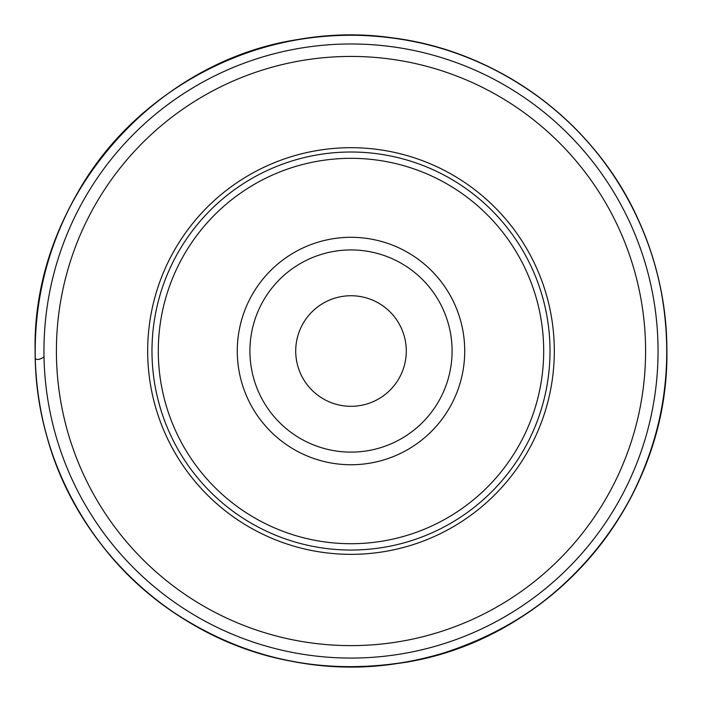 <?xml version="1.0" encoding="UTF-8"?>
<svg xmlns="http://www.w3.org/2000/svg" width="702" height="702" viewBox="0 0 702 702"><rect width="100%" height="100%" fill="white"/><g stroke="black" fill="none" stroke-linecap="round" stroke-linejoin="round"><path stroke-width="1.05" d="M658.046 351.026A307.046 307.046 0 0 1 197.473 616.935A307.046 307.046 0 0 1 197.473 85.117A307.046 307.046 0 0 1 658.046 351.026A307.046 307.046 0 0 1 197.473 616.935A307.046 307.046 0 0 1 197.473 85.117A307.046 307.046 0 0 1 658.046 351.026M550.008 351.026A199.008 199.008 0 0 0 251.492 178.677A199.008 199.008 0 0 0 251.492 523.376A199.008 199.008 0 0 0 550.008 351.026M543.69 351.026A192.69 192.69 0 0 1 254.65 517.9A192.69 192.69 0 0 1 254.65 184.143A192.69 192.69 0 0 1 543.69 351.026M464.724 351.026A113.724 113.724 0 0 1 294.138 449.508A113.724 113.724 0 0 1 294.138 252.536A113.724 113.724 0 0 1 464.724 351.026M452.088 351.026A101.088 101.088 0 0 1 300.456 438.566A101.088 101.088 0 0 1 300.456 263.478A101.088 101.088 0 0 1 452.088 351.026A101.088 101.088 0 0 1 300.456 438.566A101.088 101.088 0 0 1 300.456 263.478A101.088 101.088 0 0 1 452.088 351.026M295.717 351.026A55.282 55.282 0 0 1 378.641 303.15A55.282 55.282 0 0 1 378.641 398.903A55.282 55.282 0 0 1 295.717 351.026M147.674 351.026A203.326 203.326 0 0 1 452.658 174.938A203.326 203.326 0 0 1 452.658 527.105A203.326 203.326 0 0 1 147.674 351.026M56.406 351.026A294.594 294.594 0 0 0 351 645.621A294.594 294.594 0 0 0 645.594 351.026A294.594 294.594 0 0 0 351 56.432A294.594 294.594 0 0 0 56.406 351.026M44.007 356.906C39.944 359.599 37.022 360.161 35.249 358.608L35.249 358.494C34.17 302.334 46.946 249.526 73.57 200.079C94.989 160.925 123.368 127.72 158.705 100.465C183.959 81.116 211.504 65.909 241.33 54.835C295.147 35.205 350.272 30.3 406.704 40.137C457.072 49.342 502.623 69.463 543.348 100.509C569.454 120.595 591.891 144.164 610.661 171.218C636.898 209.31 654.053 251.132 662.126 296.674C674.078 369.103 662.758 437.688 628.176 502.439C586.618 576.088 525.666 626.096 445.314 652.456C386.074 670.603 326.553 671.595 266.734 655.414C237.46 647.288 209.924 635.213 184.117 619.182C94.849 564.583 36.908 463.118 35.249 358.494M35.24 358.283L35.1 350.517C35.363 299.508 47.131 251.298 70.411 205.914C98.824 151.72 139.391 109.082 192.094 78.001C226.851 57.854 264.084 44.744 303.799 38.671C326.772 35.205 349.85 34.284 373.025 35.89C417.374 39.101 459.231 51.044 498.596 71.736C536.565 91.901 569.129 118.638 596.288 151.965C613.802 173.578 628.237 197.095 639.566 222.499C658.336 264.935 667.435 309.345 666.865 355.738C666.505 379.185 663.574 402.316 658.081 425.122C638.75 507.107 584.345 581.089 509.845 624.078C482.458 639.978 453.36 651.517 422.525 658.713C396.025 664.864 369.182 667.558 341.997 666.795C276.728 664.443 217.708 644.278 164.952 606.326C111.75 566.97 74.175 516.075 52.229 453.632C40.795 420.217 35.091 385.837 35.1 350.517M35.1 350.386L35.1 350.333C35.477 293.971 49.702 241.356 77.764 192.48C139.136 83.599 269.489 19.726 393.129 37.943C498.736 51.281 594.568 122.236 638.144 219.349C657.195 261.17 666.777 305.054 666.9 351.009C668.831 507.037 546.525 643.988 397.323 663.513C289.68 680.528 174.28 636.17 105.511 549.841C59.144 491.418 35.67 424.912 35.1 350.333M35.249 358.608C34.152 302.597 46.841 249.894 73.324 200.526C100.079 151.676 137.039 112.434 184.205 82.818C234.696 51.772 289.575 35.899 348.841 35.197C421.937 35.372 487.486 57.696 545.489 102.167C621.937 161.153 668.164 256.827 666.83 353.369C667.093 444.778 623.13 540.198 543.989 601.052C502.948 632.493 457.002 652.816 406.133 662.021C321.095 675.824 242.795 658.73 171.253 610.731C130.423 582.274 97.99 546.261 73.956 502.693C49.552 457.748 36.653 409.722 35.249 358.608M35.1 350.421C32.345 199.078 153.308 58.529 303.396 38.733C376.728 28.282 445.586 41.383 509.959 78.036C562.864 109.258 603.527 152.106 631.932 206.572C644.655 231.362 653.957 257.362 659.827 284.6C674.903 358.231 665.549 428.632 631.774 495.779C614.022 530.089 590.803 560.17 562.1 586.021C530.177 614.592 493.962 635.863 453.457 649.841C399.464 668.076 344.507 671.691 288.583 660.696C174.859 638.978 77.878 549.376 47.236 437.741C39.11 409.205 35.065 380.098 35.1 350.421"/></g></svg>
